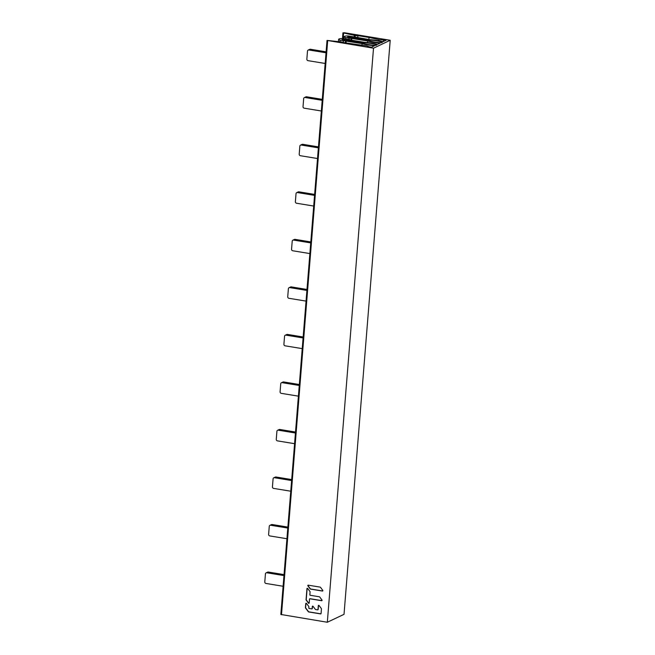 <?xml version="1.0" encoding="UTF-8"?>
<svg xmlns="http://www.w3.org/2000/svg" width="655" height="655" viewBox="0 0 655 655"><rect width="100%" height="100%" fill="white"/><g stroke="black" fill="none" stroke-linecap="round" stroke-linejoin="round"><path stroke-width="0.98" d="M318.379 147.842L301.226 145.033A1.375 1.253 -115.4 0 0 299.851 146.155L299.204 154.171A1.375 1.253 -115.4 0 0 300.367 155.71L317.519 158.526M300.53 145.123L302.053 144.403A1.375 1.253 64.6 0 1 302.749 144.313L318.453 146.884M295.438 433.004L278.285 430.188A1.375 1.253 -115.4 0 0 277.589 430.286L279.104 429.565A1.375 1.253 64.6 0 1 279.8 429.467L295.511 432.046M277.589 430.286A1.375 1.253 -115.4 0 0 276.909 431.317L276.263 439.325A1.375 1.253 -115.4 0 0 277.425 440.872L294.578 443.681M306.908 290.419L289.756 287.61A1.375 1.253 -115.4 0 0 289.06 287.709L290.583 286.988A1.375 1.253 64.6 0 1 291.279 286.89L306.982 289.469M289.06 287.709A1.375 1.253 -115.4 0 0 288.38 288.74L287.733 296.748A1.375 1.253 -115.4 0 0 288.896 298.287L306.049 301.103M283.967 575.581L266.814 572.773A1.375 1.253 -115.4 0 0 266.118 572.863L267.633 572.142A1.375 1.253 64.6 0 1 268.329 572.052L284.041 574.623M266.118 572.863A1.375 1.253 -115.4 0 0 265.439 573.895L264.792 581.91A1.375 1.253 -115.4 0 0 265.955 583.449L283.107 586.266M291.614 480.533L274.461 477.716A1.375 1.253 -115.4 0 0 273.086 478.846L272.439 486.853A1.375 1.253 -115.4 0 0 273.602 488.393L290.755 491.209M273.765 477.814L275.28 477.094A1.375 1.253 64.6 0 1 275.976 476.996L291.688 479.575M314.556 195.37L297.403 192.554A1.375 1.253 -115.4 0 0 296.027 193.684L295.38 201.691A1.375 1.253 -115.4 0 0 296.543 203.238L313.696 206.047M296.707 192.652L298.23 191.931A1.375 1.253 64.6 0 1 298.926 191.833L314.629 194.412M303.085 337.947L285.932 335.139A1.375 1.253 -115.4 0 0 284.557 336.261L283.91 344.276A1.375 1.253 -115.4 0 0 285.072 345.815L302.225 348.632M285.236 335.229L286.759 334.508A1.375 1.253 64.6 0 1 287.455 334.418L303.159 336.989M326.026 52.785L308.873 49.977A1.375 1.253 -115.4 0 0 307.498 51.106L306.851 59.114A1.375 1.253 -115.4 0 0 308.014 60.653L325.167 63.469M308.177 50.075L309.7 49.354A1.375 1.253 64.6 0 1 310.396 49.256L326.108 51.835M322.719 590.966A0.45 0.409 64.6 0 1 322.579 590.966L310.666 589.009A0.45 0.409 64.6 0 1 310.38 588.837L308.079 585.783A0.45 0.409 64.6 0 1 308.128 585.169M321.941 600.635A0.45 0.409 64.6 0 1 321.802 600.635L310.134 598.719A0.45 0.409 -115.4 0 0 309.905 598.752L309.725 598.834A0.45 0.409 64.6 0 1 309.954 598.801L321.63 600.717A0.45 0.409 -115.4 0 0 321.982 600.013L319.689 596.967A0.45 0.409 -115.4 0 0 319.403 596.787L310.241 595.289A0.45 0.409 64.6 0 1 309.856 594.781L310.085 591.883A0.45 0.409 -115.4 0 0 309.995 591.555L307.694 588.501A0.45 0.409 -115.4 0 0 306.949 588.698L306.065 599.759A0.45 0.409 -115.4 0 0 306.163 600.095L308.456 603.14A0.45 0.409 -115.4 0 0 309.201 602.944L309.504 599.169A0.45 0.409 64.6 0 1 309.725 598.834M309.054 603.23A0.45 0.409 64.6 0 1 308.636 603.058L306.335 600.005A0.45 0.409 64.6 0 1 306.237 599.677L307.13 588.616A0.45 0.409 64.6 0 1 307.269 588.329M317.773 609.813A0.45 0.409 64.6 0 1 317.544 609.846L315.628 609.527A0.45 0.409 64.6 0 1 315.342 609.355L313.041 606.301A0.45 0.409 -115.4 0 0 312.304 606.497L312.14 608.511A0.45 0.409 64.6 0 1 311.69 608.88L309.176 608.47A0.45 0.409 64.6 0 1 308.792 607.963L308.89 606.825A0.45 0.409 -115.4 0 0 308.792 606.497L306.491 603.443A0.45 0.409 -115.4 0 0 305.754 603.64L305.427 607.668A0.45 0.409 -115.4 0 0 305.525 608.004L308.366 611.77A0.45 0.409 -115.4 0 0 308.652 611.95L320.614 613.907A0.45 0.409 -115.4 0 0 321.065 613.538L321.441 608.888A0.45 0.409 -115.4 0 0 321.343 608.552L319.042 605.507A0.45 0.409 -115.4 0 0 318.305 605.703L318.002 609.469A0.45 0.409 64.6 0 1 317.773 609.813L317.953 609.731A0.45 0.409 -115.4 0 0 318.174 609.387L318.477 605.613A0.45 0.409 64.6 0 1 318.625 605.326M320.925 613.825A0.45 0.409 64.6 0 1 320.786 613.825L308.824 611.86A0.45 0.409 64.6 0 1 308.538 611.688L305.697 607.922A0.45 0.409 64.6 0 1 305.598 607.586L305.926 603.558A0.45 0.409 64.6 0 1 306.065 603.271M311.919 608.855L312.091 608.765A0.45 0.409 -115.4 0 0 312.32 608.429L312.476 606.415A0.45 0.409 64.6 0 1 312.623 606.129M322.203 100.313L305.05 97.505A1.375 1.253 -115.4 0 0 304.354 97.595L305.877 96.874A1.375 1.253 64.6 0 1 306.573 96.784L322.285 99.355M304.354 97.595A1.375 1.253 -115.4 0 0 303.674 98.627L303.028 106.642A1.375 1.253 -115.4 0 0 304.19 108.181L321.343 110.998M310.732 242.899L293.579 240.082A1.375 1.253 -115.4 0 0 292.883 240.18L294.406 239.46A1.375 1.253 64.6 0 1 295.102 239.362L310.806 241.941M292.883 240.18A1.375 1.253 -115.4 0 0 292.204 241.212L291.557 249.219A1.375 1.253 -115.4 0 0 292.719 250.767L309.872 253.575M299.261 385.476L282.108 382.659A1.375 1.253 -115.4 0 0 281.413 382.757L282.935 382.037A1.375 1.253 64.6 0 1 283.631 381.939L299.335 384.518M281.413 382.757A1.375 1.253 -115.4 0 0 280.733 383.789L280.086 391.796A1.375 1.253 -115.4 0 0 281.249 393.344L298.402 396.152M287.791 528.053L270.638 525.245A1.375 1.253 -115.4 0 0 269.262 526.366L268.615 534.382A1.375 1.253 -115.4 0 0 269.778 535.921L286.931 538.737M269.942 525.335L271.457 524.614A1.375 1.253 64.6 0 1 272.152 524.524L287.864 527.095M361.945 45.293L362.084 43.607A16.465 3.594 -175.4 0 0 368.077 44.966A16.465 3.594 -175.4 0 0 374.594 45.719L371.508 47.193L368.847 46.751A5.486 1.195 -175.4 0 0 365.883 45.76L343.326 42.567A2.653 0.581 -175.4 0 0 341.681 41.977A2.653 0.581 -175.4 0 0 341.623 41.969L327.025 40.405L280.839 614.464L327.32 622.25L344.022 614.325L390.208 40.266L344.383 32.75L342.942 32.848L342.483 38.612M383.29 41.592L383.429 39.824L386.09 40.266L383.003 41.732A16.465 3.594 -175.4 0 0 377.468 40.512A16.465 3.594 -175.4 0 0 370.28 39.709L348.853 36.025A4.118 0.901 -175.4 0 0 344.767 36.279L344.489 36.41A4.118 0.901 -175.4 0 0 344.194 36.705L344.031 38.735M355.19 36.754L355.157 37.229M383.429 39.824A5.486 1.195 -175.4 0 1 378.885 39.587L369.027 37.466L368.871 39.48M378.795 40.741L378.885 39.587M369.027 37.466L357.917 35.64L357.753 37.654M357.917 35.64A2.653 0.581 -175.4 0 1 355.264 35.534A2.653 0.581 -175.4 0 1 355.198 35.517L342.942 32.848M327.025 40.405L373.514 48.192L390.208 40.266M362.084 43.607L340.117 40.176A4.118 0.901 -175.4 0 1 338.627 39.349A4.118 0.901 -175.4 0 1 338.922 39.054L339.2 38.923A4.118 0.901 -175.4 0 1 343.294 38.67L349.631 39.398L349.59 39.873M344.194 36.705A4.118 0.901 -175.4 0 0 345.684 37.532L367.643 40.962A16.465 3.594 -175.4 0 0 373.727 42.354A16.465 3.594 -175.4 0 0 380.129 43.099L377.444 44.368A16.465 3.594 -175.4 0 0 371.934 43.156A16.465 3.594 -175.4 0 0 364.712 42.354L348.869 39.758L349.631 39.398M375.045 45.351A2.898 0.63 4.6 0 0 376.764 44.917A2.898 0.63 4.6 0 0 376.543 44.646A16.465 3.594 4.6 0 0 371.27 43.5A16.465 3.594 4.6 0 0 364.041 42.698L344.276 39.456L342.033 39.611L362.829 43.271A16.465 3.594 4.6 0 0 368.765 44.622A16.465 3.594 4.6 0 0 375.045 45.351M349.844 36.811L347.6 36.967L348.632 37.392L368.397 40.635A16.465 3.594 4.6 0 0 374.414 42.002A16.465 3.594 4.6 0 0 380.571 42.731A2.898 0.63 4.6 0 0 382.299 42.288A2.898 0.63 4.6 0 0 382.07 42.018A16.465 3.594 4.6 0 0 376.707 40.847A16.465 3.594 4.6 0 0 369.608 40.053L349.844 36.811L349.786 37.581M354.355 35.378L354.257 36.598M343.605 33.118L343.163 38.653M373.514 48.192L327.32 622.25M308.079 585.783L307.907 585.865A0.45 0.409 -115.4 0 1 308.259 585.169L320.18 587.117A0.45 0.409 -115.4 0 1 320.467 587.298L322.759 590.343A0.45 0.409 -115.4 0 1 322.407 591.047L310.486 589.091A0.45 0.409 -115.4 0 1 310.2 588.919L310.38 588.837M307.907 585.865L310.2 588.919M346.233 41.003L346.077 43.017M345.48 41.363L345.357 42.902M343.441 41.036L343.318 42.559M367.512 42.575L367.643 40.962M351.8 38.358L351.653 40.209M351.047 38.719L350.933 40.094M349.009 38.391L348.935 39.284M376.543 44.646L376.502 45.154M363.975 43.607L364.041 42.698M382.07 42.018L382.029 42.526M369.535 40.962L369.608 40.053M301.226 145.033L302.749 144.313M278.285 430.188L279.8 429.467M289.756 287.61L291.279 286.89M266.814 572.773L268.329 572.052M274.461 477.716L275.976 476.996M297.403 192.554L298.926 191.833M285.932 335.139L287.455 334.418M308.873 49.977L310.396 49.256M305.05 97.505L306.573 96.784M293.579 240.082L295.102 239.362M282.108 382.659L283.631 381.939M270.638 525.245L272.152 524.524M355.1 36.737L355.198 35.517M327.688 40.675L281.494 614.734M340.117 40.176L339.994 41.74M345.684 37.532L345.578 38.874M344.276 39.456L344.219 40.225M338.627 39.349L338.455 41.543"/></g></svg>
